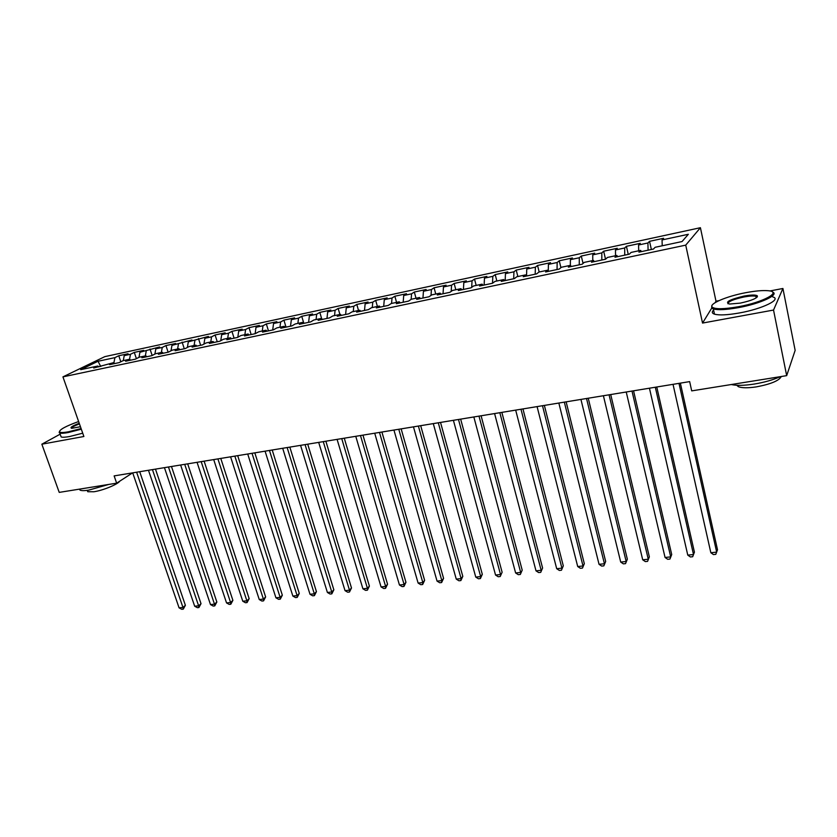 <?xml version="1.0" encoding="UTF-8"?>
<svg xmlns="http://www.w3.org/2000/svg" width="837" height="837" viewBox="0 0 837 837"><rect width="100%" height="100%" fill="white"/><g stroke="black" fill="none" stroke-linecap="round" stroke-linejoin="round"><path stroke-width="1.26" d="M700.412 227.706L104.824 356.635L62.942 376.87L685.733 245.136L700.412 227.706L715.991 301.205L715.08 302.68M711.722 308.131L702.536 323.072L773.534 310.056L782.919 288.483L769.841 290.973M718.973 300.64L715.991 301.205M782.919 288.483L795.15 350.358L786.675 375.646L773.534 310.056M492.815 276.346L492.512 283.251L495.023 281.399L503.686 279.558L501.248 281.399L514.41 278.606L516.774 276.765L525.584 274.892L523.251 276.723L536.632 273.877L538.892 272.056L547.837 270.152L545.63 271.962L559.231 269.075L561.376 267.265L570.468 265.329L568.365 267.129L582.196 264.199L584.226 262.399L593.475 260.422L591.497 262.222L605.559 259.229L607.463 257.451L616.869 255.442L615.007 257.221L629.309 254.176L631.098 252.418L640.661 250.378L638.924 252.136L653.477 249.049L655.13 247.292L682.04 241.558L688.338 234.287L662.057 239.937L663.605 238.294L649.543 241.328L647.922 242.981L638.579 244.99L640.253 243.326L626.421 246.308L624.674 247.982L615.488 249.96L617.277 248.286L603.665 251.215L601.803 252.9L592.763 254.846L594.668 253.161L581.286 256.038L579.309 257.744L570.405 259.648L572.424 257.953L559.252 260.788L557.17 262.504L548.413 264.387L550.537 262.672L537.563 265.465L535.377 267.191L526.755 269.043L528.984 267.317L516.22 270.069L513.928 271.805L505.443 273.626L507.777 271.889L495.211 274.599L492.815 276.346L484.466 278.135L486.893 276.388L474.516 279.056L472.037 280.813L463.813 282.582L466.335 280.824L454.146 283.45L451.572 285.218L443.474 286.955L446.09 285.187L434.089 287.771L431.421 289.55L423.438 291.266L426.148 289.487L414.325 292.029L411.574 293.818L403.716 295.503L406.5 293.714L394.855 296.225L392.019 298.024L384.288 299.688L387.154 297.888L375.677 300.357L372.768 302.167L365.141 303.81L368.092 302L356.792 304.438L353.789 306.248L346.277 307.859L349.311 306.049L338.169 308.445L335.103 310.265L327.696 311.856L330.803 310.035L319.828 312.4L316.679 314.231L309.387 315.8L312.557 313.969L301.738 316.302L298.527 318.133L291.339 319.682L294.582 317.84L283.921 320.142L280.636 321.983L273.553 323.511L276.859 321.659L266.344 323.929L262.996 325.771L256.017 327.277L259.386 325.426L249.018 327.665L245.607 329.516L238.723 330.992L242.165 329.14L231.943 331.347L228.47 333.199L221.679 334.664L225.174 332.802L215.099 334.978L211.573 336.84L204.877 338.274L208.434 336.411L188.304 341.841L191.914 339.979L171.951 345.357L175.624 343.484L165.946 345.566L162.252 347.449L155.828 348.83L159.553 346.947L139.925 352.251L143.692 350.368L134.286 352.398L130.488 354.281L124.232 355.62L128.051 353.737L118.77 355.735L120.81 361.783M492.543 283.251L479.591 286.003L482.133 284.151L473.606 285.961L471.032 287.823L458.289 290.533L460.925 288.671L452.535 290.449L449.856 292.322L437.312 294.99L440.053 293.117L431.787 294.875L429.015 296.748L416.669 299.374L419.504 297.491L411.375 299.227L408.508 301.111L396.351 303.695L399.27 301.801L391.266 303.507L388.316 305.4L376.347 307.943L379.349 306.039L371.471 307.723L368.437 309.627L356.646 312.128L359.743 310.224L351.979 311.877L348.851 313.791L337.248 316.26L340.429 314.335L332.781 315.967L329.579 317.882L318.144 320.32L321.398 318.395L313.865 319.996L310.59 321.921L299.332 324.317L302.659 322.381L295.241 323.961L291.883 325.896L280.793 328.25L284.193 326.315L276.88 327.874L273.458 329.82L262.536 332.132L265.999 330.197L258.8 331.724L255.306 333.67L244.54 335.961L248.076 334.015L240.972 335.522L237.415 337.478L226.806 339.728L230.405 337.771L223.416 339.267L219.786 341.224L209.334 343.442L212.996 341.486L206.101 342.95L202.408 344.917L192.102 347.104L195.827 345.137L189.036 346.591L185.28 348.558L175.121 350.713L178.909 348.747L172.213 350.169L168.404 352.147L158.381 354.271L162.232 352.304L155.619 353.706L151.759 355.683L141.882 357.776L145.784 355.798L139.266 357.19L135.343 359.167L125.613 361.239L129.557 359.261L123.133 360.632L119.168 362.609L109.563 364.65L113.56 362.662L93.734 368.018L97.793 366.031L80.687 369.672L98.044 361.26L114.92 357.629L118.77 355.735M786.675 375.646L691.707 390.879L689.657 381.609L114.135 475.897L116.657 483.169L132.581 472.874M124.232 355.62L123.28 360.601M130.488 354.281L129.547 359.261M97.793 366.031L98.965 366.899M139.925 352.251L138.984 357.336M146.255 350.881L145.345 355.892M113.56 362.662L114.732 363.551M155.828 348.83L154.887 354.082M162.252 347.449L161.363 352.482M129.557 359.261L130.718 360.151M171.951 345.357L171.01 350.787M178.459 343.955L177.601 349.019M145.784 355.798L146.925 356.708M188.304 341.841L187.362 347.46M194.906 340.418L194.069 345.514M162.232 352.304L163.361 353.214M204.877 338.274L203.946 344.101M211.573 336.84L210.767 341.956M178.909 348.747L180.028 349.667M221.679 334.664L220.759 340.701M228.47 333.199L227.695 338.347M195.827 345.137L196.936 346.079M238.723 330.992L237.813 337.259M245.607 329.516L244.864 334.695M212.996 341.486L214.094 342.438M256.017 327.277L255.118 333.712M262.996 325.771L262.284 330.981M230.405 337.771L231.493 338.734M273.553 323.511L272.695 329.977M280.636 321.983L279.956 327.215M248.076 334.015L249.144 334.988M291.339 319.682L290.523 326.189M298.527 318.133L297.878 323.396M265.999 330.197L267.055 331.18M309.387 315.8L308.612 322.339M316.679 314.231L316.072 319.525M284.193 326.315L285.229 327.309M327.696 311.856L326.964 318.437M335.103 310.265L334.528 315.591M302.659 322.381L303.674 323.396M346.277 307.859L345.597 314.482M353.789 306.248L353.256 311.605M321.398 318.395L322.402 319.41M365.141 303.81L364.503 310.464M372.768 302.167L372.266 307.556M340.429 314.335L341.412 315.371M384.288 299.688L383.691 306.384M392.019 298.024L391.559 303.444M359.743 310.224L360.716 311.27M403.716 295.503L403.172 302.241M411.574 293.818L411.145 299.374M379.349 306.039L380.312 307.106M423.438 291.266L422.947 298.045M431.421 289.55L431.013 295.398M399.27 301.801L400.212 302.879M443.474 286.955L443.035 293.777M451.572 285.218L451.195 291.391M419.504 297.491L420.415 298.579M463.813 282.582L463.426 289.435M472.037 280.813L471.691 287.342M440.053 293.117L440.942 294.216M484.466 278.135L484.142 285.04M460.925 288.671L461.794 289.78M505.443 273.626L505.182 280.562M513.928 271.805L513.688 278.752M482.133 284.151L482.98 285.281M526.755 269.043L526.546 276.022M535.377 267.191L535.188 274.18M503.686 279.558L504.512 280.709M548.413 264.387L548.277 270.801M557.17 262.504L557.044 269.535M525.584 274.892L526.389 276.053M570.405 259.648L570.342 265.36M579.309 257.744L579.256 264.816M547.837 270.152L548.622 271.334M592.763 254.846L592.753 260.579M601.803 252.9L601.824 260.025M570.468 265.329L571.232 266.522M615.488 249.96L615.53 255.724M624.674 247.982L624.758 255.149M593.475 260.422L594.207 261.646M638.579 244.99L638.683 250.797M647.922 242.981L648.079 250.19M616.869 255.442L617.57 256.677M662.057 239.937L662.213 245.785M640.661 250.378L641.33 251.623M60.17 434.162L41.85 444.196L59.228 492.386L116.657 483.169M702.536 323.072L685.733 245.136M41.85 444.196L83.878 436.495L62.942 376.87M114.92 357.629L113.895 362.913M100.743 366.522L98.044 361.26M649.543 241.328L651.364 249.489M626.421 246.308L628.263 254.406M603.665 251.215L605.538 259.229M581.286 256.038L583.044 263.446M559.252 260.788L560.916 267.652M537.563 265.465L539.174 271.994M516.22 270.069L517.852 276.534M495.211 274.599L496.854 281.012M474.516 279.056L476.18 285.417M454.146 283.45L455.82 289.759M434.089 287.771L435.763 294.028M414.325 292.029L416.02 298.234M394.855 296.225L396.56 302.377M375.677 300.357L377.403 306.457M356.792 304.438L358.518 310.485M338.169 308.445L339.906 314.45M319.828 312.4L321.659 318.656M301.738 316.302L303.841 323.354M283.921 320.142L286.024 327.141M266.344 323.929L268.468 330.877M249.018 327.665L251.152 334.559M231.943 331.347L234.088 338.179M215.099 334.978L217.254 341.758M198.495 338.556L200.65 345.294M182.11 342.082L184.276 348.767M165.946 345.566L168.122 352.199M150.011 349.008L152.156 355.474M134.286 352.398L136.379 358.644M678.995 383.356L716.671 552.127L710.843 552.734L673.032 384.34M680.366 383.137L717.508 549.763L715.781 554.345L713.459 554.586L710.843 552.734M655.308 387.238L693.507 554.533L687.773 555.119L649.439 388.201M656.763 386.997L694.428 552.169L692.68 556.731L690.389 556.961L687.773 555.119M694.428 552.169L692.68 556.731M631.998 391.057L670.709 556.887L665.059 557.473L626.233 391.998M633.557 390.806L671.713 554.533L669.945 559.064L667.696 559.294L665.059 557.473M671.713 554.533L669.945 559.064M745.913 292.657C726.652 296.214 708.447 303.957 712.214 307.158C715.3 309.355 723.995 309.219 738.286 306.75C763.522 302.262 782.731 291.611 767.947 290.701C762.528 290.272 755.183 290.92 745.913 292.657M772.467 291.998C779.958 294.603 760.373 303.716 738.339 307.65C726.401 309.774 718.073 310.213 713.365 308.968L711.628 308.047L711.973 305.495M744.062 296.068C751.228 294.791 755.654 294.708 757.328 295.817C757.516 298.139 751.825 300.577 740.253 303.12L729.466 304.051C724.507 302.23 729.372 299.573 744.062 296.068M756.91 297.323L755.905 296.288C753.614 295.712 749.68 295.932 744.114 296.947C733.484 299.269 728.096 301.54 727.949 303.768M780.304 376.66C773.032 379.914 764.327 382.383 754.2 384.068C744.156 385.595 736.518 385.742 731.276 384.528M781.287 376.504C779.153 380.678 770.835 384.141 756.324 386.882C747.807 388.138 741.812 388.065 738.349 386.673L736.79 385.271M772.771 296.936C782.093 299.269 762.381 308.905 739.437 312.954C727.499 315.047 719.182 315.455 714.474 314.157C711.921 313.289 711.628 311.929 713.605 310.077M756.031 296.894L757.412 296.727M788.967 368.824L788.025 371.618M78.626 421.534C65.83 426.138 59.469 429.58 59.511 431.882C60.274 432.76 63.246 432.729 68.414 431.798L81.095 428.565M81.315 429.193L68.257 432.53C63.978 433.315 61.132 433.472 59.751 433.011L59.417 431.39M80.446 426.734L71.72 428.324C69.628 427.707 72.128 426.023 79.233 423.271M108.758 484.435L88.67 490.147C84.391 490.806 81.534 490.806 80.09 490.137L79.285 489.164M119.806 481.139C117.902 484.299 103.066 490.419 93.953 491.748L87.749 491.717L87.289 490.419M82.717 433.189L69.67 436.506C65.38 437.291 62.545 437.437 61.164 436.956L60.651 435.533M79.452 423.888C74.252 425.866 71.637 427.33 71.584 428.314M609.074 394.813L648.267 559.221L642.711 559.796L603.404 395.744M610.717 394.541L649.355 556.877L647.566 561.365L645.348 561.596L642.711 559.796M649.355 556.877L647.566 561.365M586.528 398.506L626.17 561.501L620.709 562.077L580.941 399.427M588.244 398.224L627.342 559.168L625.532 563.636L623.345 563.856L620.709 562.077M627.342 559.168L625.532 563.636M564.337 402.147L604.429 563.761L599.041 564.316L558.844 403.047M566.136 401.854L605.664 561.439L603.833 565.864L601.688 566.084L599.041 564.316M605.664 561.439L603.833 565.864M542.491 405.725L583.012 565.979L577.708 566.523L537.082 406.604M544.374 405.411L584.32 563.667L582.479 568.061L580.355 568.281L577.708 566.523M584.32 563.667L582.479 568.061M520.991 409.241L561.92 568.166L556.699 568.7L515.676 410.12M522.958 408.927L563.301 565.854L561.439 570.227L559.357 570.447L556.699 568.7M563.301 565.854L561.439 570.227M499.835 412.714L541.152 570.311L536.004 570.844L494.594 413.572M501.865 412.379L542.596 568.02L540.712 572.362L538.662 572.571L536.004 570.844M542.596 568.02L540.712 572.362M478.994 416.125L520.687 572.435L515.623 572.958L473.836 416.972M481.097 415.78L522.204 570.143L520.311 574.464L518.281 574.674L515.623 572.958M522.204 570.143L520.311 574.464M458.488 419.483L500.536 574.527L495.546 575.04L453.403 420.32M460.653 419.128L502.116 572.246L500.202 576.526L498.203 576.735L495.546 575.04M502.116 572.246L500.202 576.526M438.285 422.79L480.679 576.578L475.761 577.091L433.284 423.616M440.524 422.423L482.311 574.308L480.679 576.578L480.386 578.566L478.419 578.765L475.761 577.091M482.311 574.308L480.386 578.566M418.385 426.054L461.114 578.608L456.259 579.11L413.468 426.86M420.687 425.677L462.809 576.348L461.114 578.608L460.863 580.575L458.927 580.773L456.259 579.11M462.809 576.348L460.863 580.575M398.789 429.266L441.831 580.606L437.05 581.098L393.945 430.061M401.153 428.879L443.579 578.357L441.831 580.606L441.622 582.552L439.718 582.751L437.05 581.098M443.579 578.357L441.622 582.552M379.485 432.426L422.821 582.573L418.113 583.065L374.714 433.21M381.913 432.028L424.631 580.334L422.821 582.573L422.664 584.508L420.781 584.697L418.113 583.065M424.631 580.334L422.664 584.508M360.475 435.543L404.093 584.519L399.448 585L355.767 436.318M362.955 435.135L405.955 582.28L404.093 584.519L403.978 586.434L402.126 586.622L399.448 585M405.955 582.28L403.978 586.434M341.737 438.609L385.627 586.434L381.055 586.904L337.091 439.373M344.269 438.19L387.552 584.205L385.627 586.434L385.554 588.327L383.723 588.516L381.055 586.904M387.552 584.205L385.554 588.327M323.27 441.633L367.422 588.317L362.913 588.788L318.698 442.386M325.865 441.214L369.399 586.099L367.422 588.317L367.391 590.19L365.581 590.378L362.913 588.788M369.399 586.099L367.391 590.19M305.076 444.614L349.479 590.179L345.032 590.64L300.567 445.357M307.713 444.185L351.498 587.972L349.479 590.179L349.479 592.031L347.7 592.219L345.032 590.64M351.498 587.972L349.479 592.031M287.143 447.554L331.776 592.01L327.393 592.46L282.697 448.287M289.832 447.115L333.848 589.813L331.776 592.01L331.818 593.851L330.06 594.029L327.393 592.46M333.848 589.813L331.818 593.851M269.462 450.452L314.325 593.82L310.004 594.27L265.078 451.164M272.203 450.003L316.438 591.633L314.325 593.82L314.398 595.641L312.672 595.818L310.004 594.27M316.438 591.633L314.398 595.641M252.031 453.309L297.114 595.599L292.845 596.049L247.71 454.01M254.825 452.848L299.269 593.423L297.114 595.599L297.219 597.409L295.513 597.587L292.845 596.049M299.269 593.423L297.219 597.409M234.852 456.123L280.133 597.356L275.928 597.796L230.593 456.824M237.687 455.652L282.341 595.191L280.133 597.356L280.28 599.156L278.595 599.323L275.928 597.796M282.341 595.191L280.28 599.156M217.902 458.896L263.393 599.093L259.24 599.522L213.707 459.586M220.78 458.425L265.632 596.938L263.393 599.093L263.561 600.872L261.908 601.05L259.24 599.522M265.632 596.938L263.561 600.872M201.194 461.637L246.873 600.809L242.772 601.228L197.061 462.317M204.123 461.156L249.154 598.654L246.873 600.809L247.072 602.567L245.44 602.745L242.772 601.228M249.154 598.654L247.072 602.567M184.715 464.336L230.573 602.494L226.534 602.912L180.635 465.006M187.687 463.844L232.895 600.349L230.573 602.494L230.803 604.241L229.192 604.408L226.534 602.912M232.895 600.349L230.803 604.241M168.467 466.994L214.492 604.168L210.495 604.576L164.439 467.653M171.47 466.502L216.846 602.023L214.492 604.168L214.753 605.894L213.163 606.061L210.495 604.576M216.846 602.023L214.753 605.894M152.439 469.62L198.62 605.81L194.676 606.218L148.463 470.268M155.483 469.128L201.016 603.676L198.62 605.81L198.913 607.526L197.344 607.683L194.676 606.218M201.016 603.676L198.913 607.526M136.619 472.214L182.958 607.432L179.066 607.829L132.706 472.853M139.706 471.712L185.385 605.308L182.958 607.432L183.282 609.137L181.723 609.294L179.066 607.829M185.385 605.308L183.282 609.137M712.214 307.158L711.628 308.047M756.721 296.716L757.328 295.817M738.056 385.323L738.349 386.673M755.905 296.288L756.229 297.846M714.474 314.157L713.365 308.968M59.511 431.882L59.145 432.603M80.09 490.137L79.724 489.101M87.257 490.356L87.749 491.717M61.164 436.956L59.751 433.011"/></g></svg>
